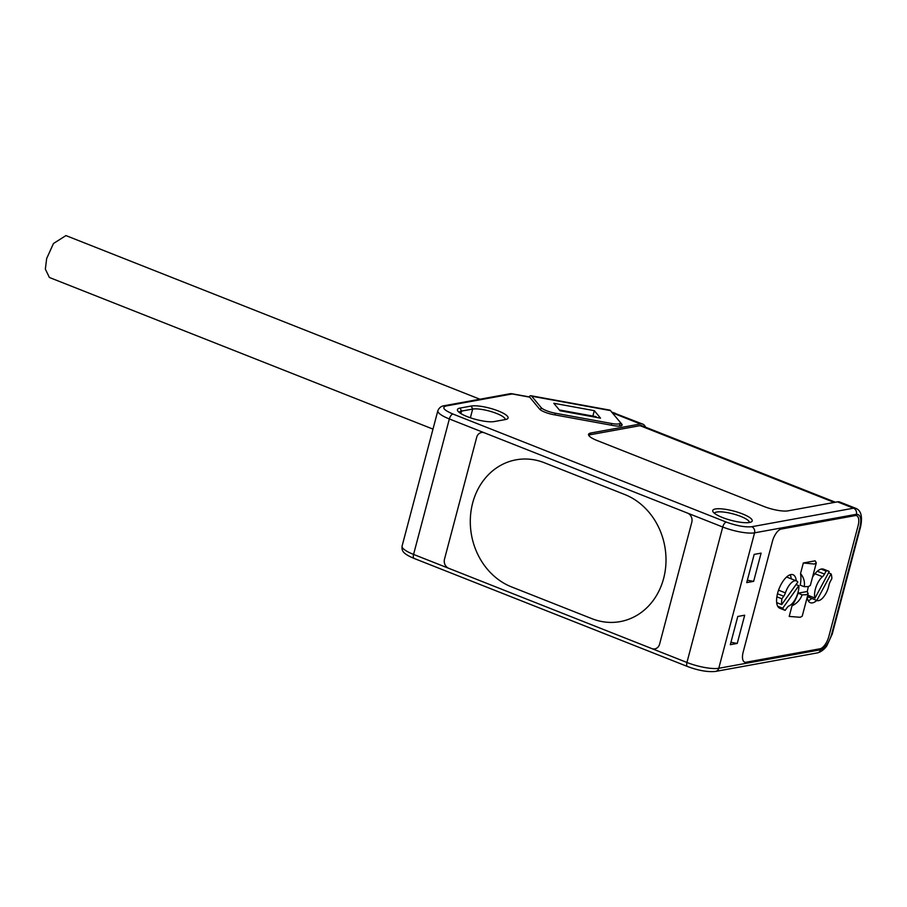 <?xml version="1.0" encoding="UTF-8"?>
<svg xmlns="http://www.w3.org/2000/svg" width="907" height="907" viewBox="0 0 907 907"><rect width="100%" height="100%" fill="white"/><g stroke="black" fill="none" stroke-linecap="round" stroke-linejoin="round"><path stroke-width="1.36" d="M484.531 432.866L687.551 513.113A7.211 6.258 79.7 0 1 691.792 522.273L659.582 644.174A7.211 6.258 79.7 0 1 654.843 648.89A7.211 6.258 79.7 0 1 651.759 648.562L448.738 568.315A7.211 6.258 79.7 0 1 444.498 559.154L476.708 437.253A7.211 6.258 79.7 0 1 481.447 432.537A7.211 6.258 79.7 0 1 484.531 432.866L687.551 513.113A7.211 6.258 79.7 0 1 691.792 522.273L659.582 644.174A7.211 6.258 -100.3 0 1 654.843 648.89L654.865 648.879A7.211 6.258 -100.3 0 1 651.759 648.562L448.738 568.315A7.211 6.258 79.7 0 1 444.498 559.154L476.708 437.253A7.211 6.258 79.7 0 1 481.447 432.537A7.211 6.258 79.7 0 1 484.531 432.866L449.35 418.955A24.024 5.669 -165.2 0 1 437.854 410.678L402.073 546.139A24.024 5.669 -165.2 0 0 413.569 554.415L449.35 418.955A4.807 2.097 -68.4 0 1 452.888 414.011L726.269 522.081C736.575 525.811 745.055 527.352 751.744 526.729L853.544 508.192L837.478 501.854L787.9 510.868A18.027 4.252 -165.2 0 1 764.023 506.514L597.169 440.553A18.027 4.252 -165.2 0 1 588.541 434.351A18.027 4.252 -165.2 0 1 590.888 432.99L590.446 434.691L640.025 425.666A18.027 7.868 -68.4 0 1 642.167 425.837L835.415 502.229M591.942 618.687A66.075 57.356 -100.3 0 0 620.184 621.612A66.075 57.356 -100.3 0 0 665.965 562.578A66.075 57.356 -100.3 0 0 624.753 494.519L544.347 462.74A66.075 57.356 -100.3 0 0 516.117 459.815A66.075 57.356 -100.3 0 0 470.336 518.849A66.075 57.356 -100.3 0 0 511.537 586.908L591.942 618.687L511.537 586.908A66.075 57.356 79.7 0 1 470.336 518.849A66.075 57.356 79.7 0 1 516.117 459.815A66.075 57.356 79.7 0 1 544.347 462.74L624.753 494.519A66.075 57.356 79.7 0 1 665.965 562.578A66.075 57.356 79.7 0 1 620.184 621.612A66.075 57.356 79.7 0 1 591.954 618.687M432.99 429.113L49.386 277.474L45.35 269.118L46.665 258.529L53.456 243.518L65.939 235.582L479.939 399.227M531.695 396.212L610.49 410.588L619.957 421.993A12.018 2.834 -165.2 0 1 620.309 423.013A12.018 2.834 -165.2 0 1 611.658 423.501L555.379 413.229A12.018 2.834 -165.2 0 1 541.162 407.617L531.695 396.212A10.816 3.299 -79.7 0 0 530.958 395.735A10.816 3.299 -79.7 0 0 529.053 396.881M610.49 410.588A10.816 3.299 -79.7 0 0 609.742 410.111L530.958 395.735M600.525 418.15L594.312 410.667L553.792 403.264L560.004 410.746L600.525 418.15M594.312 410.667L592.883 416.075M798.852 585.695A13.526 5.907 -68.4 0 1 789.067 605.899A6.009 2.619 111.6 0 0 786.981 607.803L785.156 610.354A18.027 7.868 -68.4 0 1 784.838 610.241A18.027 7.868 -68.4 0 1 782.718 608.212L798.852 585.695L796.04 584.584M778.535 590.174L785.394 592.883A13.526 5.907 -68.4 0 1 796.437 580.899A13.526 5.907 -68.4 0 1 797.831 582.079L781.698 604.595L776.675 602.611M785.394 592.883A6.009 2.619 -68.4 0 1 783.716 596.239L777.469 593.768M776.868 596.806L781.891 598.79L783.716 596.239M781.698 604.595A18.027 7.868 -68.4 0 1 781.891 598.79M777.696 606.227L782.718 608.212M777.48 602.928L776.857 603.79M815.019 598.076A13.526 5.907 -68.4 0 1 822.479 576.705A6.009 2.619 111.6 0 0 824.497 574.086L826.107 571.07A18.027 7.868 -68.4 0 1 828.601 571.172A18.027 7.868 -68.4 0 1 829.236 571.501L815.019 598.076L807.99 595.287A13.526 5.907 -68.4 0 0 809.781 597.645L816.822 600.434L831.039 573.859L828.51 572.861M831.039 573.859A18.027 7.868 -68.4 0 1 831.844 578.621L830.234 581.636A6.009 2.619 -68.4 0 0 828.941 585.208A13.526 5.907 -68.4 0 1 817.003 600.513A13.526 5.907 -68.4 0 1 816.822 600.434A18.027 7.868 -68.4 0 1 810.325 602.702A18.027 7.868 -68.4 0 1 807.207 597.271M821.084 569.086L826.107 571.07M810.507 596.284L809.781 597.645M798.126 593.167L807.037 591.545L808.182 593.597L802.219 616.182L800.269 617.282L789.203 616.431L792.004 605.819A26.428 11.542 111.6 0 0 798.126 593.167L802.128 594.845C800.235 599.867 796.856 603.529 792.004 605.819M808.182 593.597L806.221 594.754L802.128 594.845M804.271 586.704L800.235 585.185A26.428 11.542 111.6 0 0 800.518 573.598C803.738 577.408 804.997 581.772 804.271 586.704L808.386 586.568L810.336 585.468L816.3 562.884L814.339 564.041L803.33 562.986L815.144 560.832L816.3 562.884M800.518 573.598L803.33 562.986M808.216 600.695A18.027 7.868 111.6 0 0 811.788 598.45M791.221 578.836A18.027 7.868 111.6 0 0 790.144 574.766M807.298 591.795A18.027 7.868 -68.4 0 1 808.42 586.557M812.513 577.192A18.027 7.868 -68.4 0 1 823.579 569.188L828.601 571.172M772.413 541.4A12.018 5.249 -68.4 0 1 781.256 529.042A12.018 5.249 111.6 0 0 772.413 541.4L743.184 652.02A12.018 5.249 111.6 0 0 744.636 662.121A12.018 5.249 -68.4 0 1 743.184 652.02L772.413 541.4M746.064 662.235A12.018 5.249 -68.4 0 1 744.636 662.121A12.018 5.249 111.6 0 0 746.064 662.235L819.996 648.788A12.018 5.249 111.6 0 0 828.851 636.431A12.018 5.249 -68.4 0 1 819.996 648.788L746.064 662.235M828.851 636.431L858.079 525.811A12.018 5.249 111.6 0 0 856.627 515.709A12.018 5.249 -68.4 0 1 858.079 525.811L828.851 636.431M855.188 515.595A12.018 5.249 -68.4 0 1 856.627 515.709A12.018 5.249 111.6 0 0 855.188 515.595L781.256 529.042L855.188 515.595M784.838 610.241L779.816 608.257A18.027 7.868 -68.4 0 1 779.124 588.609A18.027 7.868 -68.4 0 1 793.069 574.743A18.027 7.868 -68.4 0 1 796.244 580.831M714.478 513.317A18.027 4.252 -165.2 0 1 716.802 512.024A18.027 4.252 -165.2 0 1 740.679 516.378A18.027 4.252 -165.2 0 1 749.318 522.523M749.567 522.477A20.419 4.818 -165.2 0 1 729.081 519.779A20.419 4.818 -165.2 0 1 713.027 511.797A20.419 4.818 -165.2 0 1 715.396 508.974A20.419 4.818 -165.2 0 1 740.509 513.169A20.419 4.818 -165.2 0 1 751.336 521.91A20.419 4.818 -165.2 0 1 749.567 522.477M611.726 412.141L621.76 424.079A12.018 2.834 -165.2 0 1 622.111 425.1A12.018 2.834 -165.2 0 1 613.461 425.587L553.803 414.703A12.018 2.834 -165.2 0 1 544.982 412.209A12.018 2.834 -165.2 0 1 539.586 409.08L529.677 397.141A4.807 1.463 -79.7 0 0 529.348 396.926L511.831 393.729A4.807 1.463 100.3 0 1 512.16 393.944L446.199 405.951C441.528 407.379 443.761 410.066 452.888 414.011M645.523 427.163A19.818 8.662 111.6 0 0 642.836 424.159A19.818 8.662 111.6 0 0 640.467 423.977L590.888 432.99M856.367 514.303C860.55 514.394 861.752 518.657 859.972 527.08L831.64 634.31C828.93 642.904 825.234 648.052 820.574 649.752L718.775 668.278L754.567 532.828L856.367 514.303A4.807 4.172 -100.3 0 0 853.544 508.192A19.818 8.662 -68.4 0 1 855.902 508.385L839.848 502.036A19.818 8.662 111.6 0 0 837.478 501.854M459.191 412.402A18.027 4.252 -165.2 0 1 461.527 411.109L472.672 409.08A18.027 4.252 -165.2 0 1 492.705 412.061A18.027 4.252 -165.2 0 1 505.188 419.578M590.446 434.691A18.027 4.252 14.8 0 0 588.688 435.292M505.426 419.544L494.281 421.562A20.419 4.818 -165.2 0 1 473.794 418.864A20.419 4.818 -165.2 0 1 457.74 410.882A20.419 4.818 -165.2 0 1 460.11 408.059L471.255 406.03A20.419 4.818 -165.2 0 1 496.367 410.236A20.419 4.818 -165.2 0 1 507.194 418.977A20.419 4.818 -165.2 0 1 505.426 419.544M615.365 413.309L611.783 412.152M730.316 644.696L737.244 643.426L744.692 615.207L737.776 616.477L730.316 644.696M761.098 553.134L754.171 554.392L746.722 582.611L753.649 581.353L761.098 553.134M511.559 393.763A4.807 1.463 100.3 0 1 511.831 393.729L510.108 393.729A4.807 4.172 -100.3 0 1 512.16 393.944L529.677 397.141M730.94 642.315L737.244 643.426M747.345 580.242L753.649 581.353M559.517 410.168L560.651 410.871M596.67 417.447L596.012 416.642L559.993 410.077M541.162 407.617L540.549 409.941M554.937 414.907L555.379 413.229M611.658 423.501L611.216 425.179M822.479 576.705L814.939 573.734M817.32 571.251L824.497 574.086M402.073 546.139C402.039 549.585 400.769 552.919 414.148 558.451A4.807 2.097 -68.4 0 1 413.569 554.415L448.738 568.315M820.574 649.752A4.807 4.172 79.7 0 1 817.422 652.893L715.623 671.418C707.777 672.223 698.413 670.579 687.517 666.509A4.807 2.097 111.6 0 1 686.939 662.473L651.759 648.562M751.744 526.729A4.807 4.172 79.7 0 1 754.567 532.828A24.024 5.669 -165.2 0 1 722.732 527.012L686.939 662.473A24.024 5.669 -165.2 0 0 718.775 668.278A4.807 4.172 79.7 0 1 715.623 671.418M470.37 417.787L472.672 409.08L471.255 406.03M460.869 413.569L461.527 411.109L460.11 408.059M640.025 425.666L834.236 502.444M640.467 423.977L612.486 412.912M687.551 513.113L722.732 527.012A4.807 2.097 111.6 0 1 726.269 522.081M446.199 405.951A4.807 4.172 -100.3 0 0 444.147 405.735C441.255 406.098 439.158 407.742 437.854 410.678M621.306 425.802L621.76 424.079M859.972 527.08A4.807 1.134 14.8 0 0 860.596 526.718C862.648 516.571 861.083 510.46 855.902 508.385M831.64 634.31A4.807 1.134 14.8 0 0 832.263 633.948L826.912 645.659C826.436 646.691 822.388 651.77 817.422 652.893M620.309 423.013L619.492 426.12M786.573 576.999L796.437 580.899M807.366 596.704L817.003 600.513M414.148 558.451L687.517 666.509M611.522 412.027L642.836 424.159M444.147 405.735L510.108 393.729M860.596 526.718L832.263 633.948"/></g></svg>
